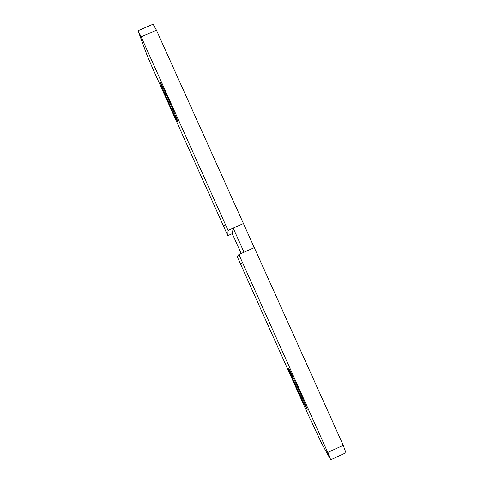 <?xml version="1.0" encoding="UTF-8"?>
<svg xmlns="http://www.w3.org/2000/svg" width="484" height="484" viewBox="0 0 484 484"><rect width="100%" height="100%" fill="white"/><g stroke="black" fill="none" stroke-linecap="round" stroke-linejoin="round"><path stroke-width="0.73" d="M241.25 263.048L241.468 263.526M308.387 415.193L322.078 444.209L330.729 459.8L327.765 452.455L238.89 254.542L237.227 256.677L308.387 415.193M288.748 368.711L288.543 368.469C287.581 367.852 304.146 404.57 306.808 408.938L307.165 409.422C308.308 410.39 290.479 370.986 288.748 368.711M327.765 452.455L343.229 445.298L345.945 452.752L330.729 459.8M343.229 445.298L254.281 247.633L238.89 254.542M153.113 24.2L156.447 30.214L141.134 36.851L138.055 30.722L153.113 24.2M141.134 36.851L228.061 230.426L243.44 223.554L233.191 228.133L244.021 252.237L254.281 247.633L156.447 30.214M138.055 30.722L146.924 54.958L151.988 66.804L227.801 235.672L228.061 230.426M160.307 82.649C162.297 88.566 177.816 123.378 177.973 122.283L177.858 121.726C176.721 117.685 160.083 80.271 160.077 81.754L160.307 82.649M224.582 225.931L224.37 225.453M233.191 228.133L232.266 233.675L227.801 235.672M232.266 233.675L241.177 253.513"/></g></svg>
